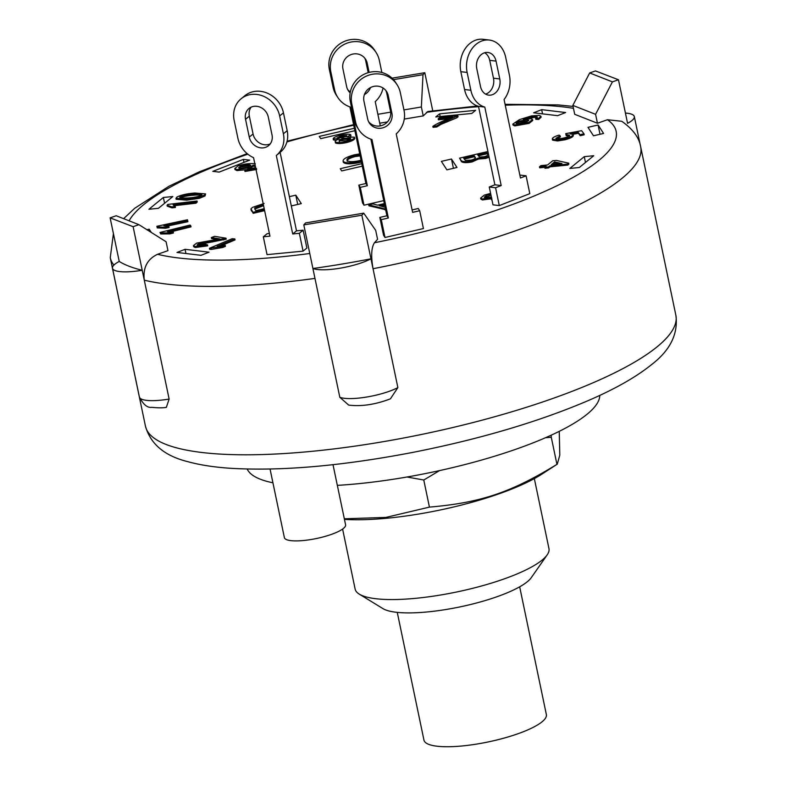 <?xml version="1.0" encoding="UTF-8"?>
<svg xmlns="http://www.w3.org/2000/svg" width="786" height="786" viewBox="0 0 786 786"><rect width="100%" height="100%" fill="white"/><g stroke="black" fill="none" stroke-linecap="round" stroke-linejoin="round"><path stroke-width="1.18" d="M397.264 612.382L423.959 740.127A62.526 14.914 -11.8 0 0 488.086 741.964A62.526 14.914 -11.8 0 0 542.694 721.273A62.526 14.914 -11.8 0 0 546.358 714.553L519.674 586.808M359.29 594.137L382.959 608.619A78.158 18.648 -11.8 0 0 459.997 606.9A78.158 18.648 -11.8 0 0 531.287 577.641L547.174 554.887A98.997 23.619 168.2 0 1 456.872 591.946A98.997 23.619 168.2 0 1 359.29 594.137A98.997 23.619 168.2 0 1 355.134 589.078L342.598 529.066M534.333 478.605L548.952 548.589A98.997 23.619 168.2 0 1 547.174 554.887M344.327 518.789L385.798 517.434L429.431 507.117C480.678 502.696 510.674 492.635 556.94 464.369L541.672 474.263A125.956 30.045 168.2 0 1 344.445 519.399M557.264 464.192L559.799 455.133L559.239 431.347M439.57 470.588L423.772 480.01L406.991 477.004M551.133 435.208L551.271 437.262L545.484 437.733M429.431 507.117L423.772 480.01M556.94 464.369L551.271 437.262M263.32 236.802L269.952 236.154L253.564 157.681A25.014 22.067 50.8 0 1 237.883 138.198L234.159 120.366A25.014 22.067 50.8 0 1 241.096 98.781L244.898 95.676A25.014 22.067 50.8 0 1 267.702 93.328A25.014 22.067 50.8 0 1 283.461 112.85L287.185 130.682A25.014 22.067 50.8 0 1 280.248 152.268A25.014 22.067 50.8 0 1 280.111 152.376L296.509 230.848L303.141 230.2L306.874 248.032L303.072 251.137L267.043 254.635L263.32 236.802L267.122 233.697L269.401 233.481M167.958 250.665L157.564 254.291C147.247 259.164 142.826 267.79 144.29 280.18L133.119 226.692L110.128 217.86L116.181 215.747L138.916 224.668L166.092 241.744L167.958 250.665M377.565 239.317L374.47 242.736C371.346 247.462 370.864 256.118 373.036 268.724L361.855 215.226L303.799 224.904L305.597 222.919L363.731 213.153L375.708 230.396L377.565 239.317M373.036 268.724L397.873 387.596L390.416 398.836C375.344 404.574 361.432 406.667 348.679 405.095L339.817 397.274L312.907 268.498A270.944 64.629 -11.8 0 0 370.963 258.82L373.036 268.724A270.944 64.629 -11.8 0 0 640.688 146.894C639.244 137.697 632.927 129.159 621.755 121.28L607.46 119.737L597.448 123.235L574.713 114.314L572.847 105.403L595.582 114.324L612.422 81.872L589.677 72.951L572.847 105.403M427.918 111.504L423.232 115.896L404.269 119.079M387.439 121.909L379.736 123.206M494.885 184.798L501.193 185.555L495.573 187.756L499.297 205.588L529.823 193.641L499.297 205.588L492.989 204.832L489.265 186.999L494.885 184.798L478.487 106.326A25.014 19.827 -83.2 0 1 464.555 89.516L460.832 71.683A25.014 19.827 -83.2 0 1 483.076 39.3L489.383 40.057A25.014 19.827 -83.2 0 1 505.683 57.339L509.416 75.171A25.014 19.827 -83.2 0 1 504.072 99.537L520.47 178.009L526.089 175.809L519.851 175.062M386.909 215.777L388.353 218.007L381.279 219.648L385.002 237.48L423.418 228.559L385.002 237.48L383.558 235.25L379.825 217.417L386.909 215.777L370.904 139.191M306.874 248.032L303.072 251.137L267.043 254.635M489.138 157.279L485.532 158.467L478.536 159.027L471.964 161.975C466.432 162.948 462.925 162.82 461.451 161.611L459.555 158.143L487.929 151.511M350.861 135.605L350.301 136.626M354.624 138.198C354.948 139.515 352.413 140.94 347.029 142.482C341.291 143.71 337.44 143.867 335.484 142.944L335.278 141.952C334.757 141.097 336.044 140.105 339.139 138.984L333.146 138.739L333.47 139.908L333.254 138.925C333.146 137.796 335.504 136.567 340.309 135.231C345.398 134.101 348.846 133.895 350.654 134.612L350.959 135.762M336.231 140.301L333.47 139.908M255.411 166.544L253.367 166.21L253.151 165.168L249.889 167.673L236.763 169.589L234.788 168.568L238.109 165.846C244.191 163.871 249.928 163.193 255.312 163.812M253.171 165.276L253.357 166.16L248.474 169.196M246.637 169.668L236.969 170.582L234.994 169.56L234.788 168.568M256.678 169.452L245.006 171.456L244.8 170.464L247.718 169.196L255.637 167.595M568.681 163.164L568.887 164.146L567.728 165.089L550.004 166.819L548.677 167.899L544.973 168.263L544.767 167.271L546.083 166.19L539.481 166.829L540.965 165.62L547.567 164.972L552.676 160.796L556.38 160.432L568.681 163.164L567.521 164.107L549.797 165.826L548.471 166.907L544.767 167.271M544.777 167.33L539.687 167.821L539.481 166.829M361.422 162.063L359.379 162.594C350.517 164.294 345.172 164.195 343.335 162.299L343.128 161.307C342.696 159.126 346.518 156.945 354.584 154.754L359.723 153.899M360.135 155.883L355.115 156.561C349.131 158.281 346.528 159.882 347.294 161.376M457.845 115.788L458.061 116.78L456.892 117.762L441.054 124.326L436.78 126.959L433.057 127.332L432.85 126.34C437.34 123.353 443.952 120.366 452.677 117.379L438.185 118.824L439.629 117.615L457.845 115.788L440.848 123.333L436.574 125.966L432.85 126.34M448.56 118.794L438.392 119.816L438.185 118.824M225.228 245.35L225.435 246.342L222.743 247.472L211.346 249.417L209.616 249.28L209.41 248.288L232.155 238.718L234.827 238.934L217.113 246.391L225.228 245.35L222.536 246.48L209.41 248.288M234.827 238.934L235.043 239.917L220.935 245.851M168.872 226.496L169.078 227.488L165.463 228.254L157.249 227.891L156.866 226.289L187.432 219.766L187.707 220.709L163.881 225.788L168.872 226.496L165.256 227.262L157.033 226.899L156.866 226.289M187.707 220.709L187.913 221.701L166.976 226.162M175.229 206.453L175.435 207.445L171.977 207.848L167.261 206.187L167.054 205.195L167.831 204.429L197.04 201L195.822 202.179L173.067 204.861L175.229 206.453L171.77 206.865L167.054 205.195M197.04 201L197.247 201.992L196.028 203.171L174.423 205.716M173.225 232.008L173.431 233L169.874 233.874L160.708 233.973L160 232.45L190.055 225.061L190.831 225.887L167.408 231.634L173.225 232.008L169.668 232.882L160.501 232.98L160 232.45M190.831 225.887L191.037 226.869L170.965 231.811M490.995 195.282L484.677 197.561M492.056 200.391L490.896 198.779L491.515 197.787M491.869 198.681L482.457 199.949L480.836 199.074L480.619 198.092L484.373 195.075L490.602 193.385M226.014 238.178L198.937 243.464L197.099 244.947L197.993 245.458L205.608 244.358L207.514 244.859L195.026 246.519L193.435 245.645L196.638 243.11L219.785 238.915L211.336 237.549L214.627 236.34L226.014 238.178L226.221 239.17L199.143 244.456L197.561 245.35M207.514 244.859L207.72 245.851L195.242 247.511L193.641 246.637L193.435 245.645M216.789 239.386L211.542 238.541L211.336 237.549M569.663 136.096L566.166 135.595L565.743 133.649L581.581 130.663L583.978 133.787L580.039 134.72L578.172 132.294L570.204 133.807L573.132 134.504L573.338 135.497C573.279 136.862 570.508 138.287 565.026 139.78L557.529 140.959L552.568 140.144L552.352 139.151C552.077 137.894 554.317 136.548 559.092 135.113L560.192 135.86L555.869 138.326C557.117 138.994 559.809 138.886 563.935 137.992C567.767 137 569.604 136.037 569.457 135.113L565.959 134.602L565.743 133.649M583.978 133.787L584.185 134.779L580.245 135.713L578.378 133.286L572.689 134.367M560.192 135.86L560.398 136.852L556.075 139.319M385.631 209.685L368.939 205.814L368.732 204.832L372.928 203.869L377.506 205.156L384.364 203.594M537.496 118.205L536.465 117.438L533.674 117.478L528.487 118.676M537.29 117.212L536.258 116.446L533.468 116.495L523.23 119.393L531.022 118.676L532.544 119.472L532.751 120.464L529.086 123.373L514.85 125.917L513.042 125.082L512.836 124.09L519.477 119.61L531.582 115.886L539.196 115.365L540.925 116.23L538.459 118.46L535.62 118.313L537.349 116.927M540.925 116.23L541.132 117.212L538.665 119.452L535.826 119.305L535.62 118.313M205.608 193.916L205.048 195.95L199.448 198.308L186.744 200.165L176.093 199.271L176.654 197.237C180.692 195.036 186.803 193.631 194.967 193.022L205.608 193.916L204.832 194.957L199.241 197.315L186.537 199.182L175.887 198.278M264.627 210.628L253.21 213.32L251.176 209.852M212.849 171.338L243.365 159.391L249.683 160.138L219.156 172.095L212.849 171.338M362.277 166.141L341.694 170.926L340.25 168.695L361.766 163.704M451.488 159.018L456.99 167.477L446.88 169.825L441.378 161.366L451.488 159.018L453.424 168.302M146.933 229.709L149.193 229.188L151.325 232.459M201.01 255.322L177.027 252.453L185.064 249.309L209.037 252.178L201.01 255.322M541.662 109.657L565.635 112.526L557.608 115.67L533.625 112.801L541.662 109.657L542.537 113.872M365.903 183.502L367.357 185.722L360.273 187.373L363.997 205.205L383.745 200.617L363.997 205.205L362.552 202.975L358.829 185.142L365.903 183.502L349.908 106.916M289.366 196.647L295.791 195.154L301.293 203.613L291.301 205.932M148.918 209.253L163.36 197.463L172.841 196.549L158.399 208.329L148.918 209.253M354.879 130.712L320.698 138.641L319.244 136.42L354.368 128.265M593.744 155.726L579.302 167.516L569.83 168.43L584.273 156.65L593.744 155.726M598.087 124.994L603.589 133.453L593.479 135.791L587.977 127.332L598.087 124.994L600.023 134.278M439.6 113.842L475.618 110.345L471.826 113.449L435.798 116.937L439.6 113.842L440.16 116.515M485.581 94.104A12.507 9.913 96.8 0 0 493.461 78.187L489.737 60.355A12.507 9.913 96.8 0 0 484.667 52.75M476.778 68.667A12.507 9.913 -83.2 0 1 487.9 52.475A12.507 9.913 -83.2 0 1 496.054 61.112L499.778 78.944A12.507 9.913 -83.2 0 1 488.656 95.135A12.507 9.913 -83.2 0 1 480.501 86.489L476.778 68.667M501.193 185.555L484.805 107.083L478.487 106.326M484.805 107.083A25.014 19.827 -83.2 0 1 470.863 90.272L467.139 72.44A25.014 19.827 -83.2 0 1 489.383 40.057M529.813 193.641L526.089 175.809M495.573 187.756L489.265 186.999M499.297 205.588L492.989 204.832M388.353 218.007L371.965 139.535A25.014 24.189 -33.1 0 1 358.829 129.769L357.384 127.538A25.014 24.189 -33.1 0 1 354.083 119.531L350.35 101.699A25.014 24.189 -33.1 0 1 365.392 73.678A25.014 24.189 -33.1 0 1 395.584 82.422L397.028 84.652A25.014 24.189 -33.1 0 1 400.329 92.66L404.053 110.492A25.014 24.189 -33.1 0 1 396.223 133.895L412.621 212.367L419.695 210.727L418.25 208.506L412.11 209.931M368.654 121.791A12.507 12.095 146.9 0 0 390.475 111.081L386.751 93.249A12.507 12.095 146.9 0 0 385.759 90.4M363.938 101.109A12.507 12.095 -33.1 0 1 386.545 91.471A12.507 12.095 -33.1 0 1 388.196 95.479L391.919 113.312A12.507 12.095 -33.1 0 1 369.312 122.94A12.507 12.095 -33.1 0 1 367.661 118.941L363.938 101.109M358.829 129.769A25.014 24.189 -33.1 0 1 355.527 121.751L351.804 103.929A25.014 24.189 -33.1 0 1 366.836 75.908A25.014 24.189 -33.1 0 1 397.028 84.652M423.418 228.559L419.695 210.727M381.279 219.648L379.825 217.417M385.002 237.48L383.558 235.25M251.107 107.161A12.507 11.033 -129.2 0 0 249.339 116.161L253.063 133.993A12.507 11.033 -129.2 0 0 270.246 143.887M241.096 98.781A25.014 22.067 50.8 0 1 263.9 96.423A25.014 22.067 50.8 0 1 279.659 115.955L283.392 133.787A25.014 22.067 50.8 0 1 276.446 155.363A25.014 22.067 50.8 0 1 276.318 155.481L292.706 233.953L296.509 230.848M245.537 119.266A12.507 11.033 50.8 0 1 249.005 108.468A12.507 11.033 50.8 0 1 260.402 107.289A12.507 11.033 50.8 0 1 268.291 117.055L272.015 134.887A12.507 11.033 50.8 0 1 268.547 145.675A12.507 11.033 50.8 0 1 257.14 146.854A12.507 11.033 50.8 0 1 249.26 137.088L245.537 119.266L249.339 116.161M303.141 230.2L299.348 233.304L292.706 233.953M303.072 251.137L299.348 233.304M488.931 156.286L485.326 157.475L478.32 158.035L471.757 160.983C466.226 161.955 462.718 161.837 461.244 160.619L459.555 158.143M485.532 158.467L485.326 157.475M478.536 159.027L478.32 158.035M471.964 161.975L471.757 160.983M461.451 161.611L461.244 160.619M475.363 157.878L475.225 157.229C475.805 158.232 474.43 159.204 471.099 160.128L465.322 160.373L463.661 158.192L474.194 155.726L475.373 157.564M487.959 154.714L487.821 154.046C488.42 155.048 487.222 155.942 484.225 156.728L479.588 157.053L477.711 154.901L486.937 152.749L487.949 154.439M475.304 158.035L474.4 156.719L464.271 159.086M474.4 156.719L474.194 155.726M487.919 154.881L487.143 153.742L478.32 155.805M487.143 153.742L486.937 152.749M350.654 134.612L347.363 136.941L354.417 137.206L354.781 138.444M354.417 137.206C354.732 138.523 352.207 139.947 346.822 141.5C341.085 142.718 337.233 142.875 335.278 141.952L335.484 142.944M347.029 142.482L346.822 141.5M339.179 140.959C338.835 140.173 340.279 139.319 343.502 138.375L350.497 138.169C350.841 138.965 349.377 139.829 346.105 140.773L339.061 140.782M337.174 137.953L341.104 135.929L346.773 135.605L342.893 137.629L337.115 137.855M350.703 139.161L343.708 139.368L343.502 138.375M343.708 139.368C340.485 140.301 339.041 141.166 339.385 141.952M346.98 136.597L341.311 136.921L341.104 135.929M341.311 136.921L337.381 138.945M255.204 165.551L253.151 165.168M253.819 166.21L253.613 165.217M236.969 170.582L236.763 169.589M256.472 168.459L244.8 170.464M240.742 165.934L249.447 164.687L250.773 165.345L248.71 167.025L240.074 168.381L238.669 167.664L240.742 165.934L240.948 166.927L239.042 168.096M250.577 165.905L249.653 165.669L249.447 164.687M249.653 165.669L240.948 166.927M567.728 165.089L567.521 164.107M550.004 166.819L549.797 165.826M548.677 167.899L548.471 166.907M561.98 163.576L551.281 164.618L554.562 161.926L561.98 163.576M559.023 163.861L554.769 162.918L552.882 164.461M554.769 162.918L554.562 161.926M359.379 162.594L359.173 161.602C350.31 163.301 344.966 163.203 343.128 161.307L343.335 162.299M359.929 154.891L354.908 155.569C348.925 157.288 346.321 158.89 347.078 160.383C348.404 161.877 352.138 162.054 358.288 160.914L361.02 160.128M355.115 156.561L354.908 155.569M361.216 161.071L359.173 161.602M456.892 117.762L456.676 116.77M436.78 126.959L436.574 125.966M222.743 247.472L222.536 246.48M211.346 249.417L211.139 248.425M165.463 228.254L165.256 227.262M157.249 227.891L157.033 226.899M171.977 207.848L171.77 206.865M196.028 203.171L195.822 202.179M169.874 233.874L169.668 232.882M160.708 233.973L160.501 232.98M486.652 196.372L486.446 195.38L484.264 197.139L485.414 197.738L491.358 197.04M491.849 199.398L490.896 198.779M491.663 197.689L482.25 198.966L480.619 198.092M482.457 199.949L482.25 198.966M490.788 194.289L486.446 195.38M212.574 241.97L212.367 240.978M195.242 247.511L195.026 246.519M566.166 135.595L565.959 134.602M580.245 135.713L580.039 134.72M578.378 133.286L578.172 132.294M573.132 134.504C573.073 135.87 570.302 137.295 564.82 138.788L557.323 139.967L552.352 139.151L552.568 140.144M565.026 139.78L564.82 138.788M557.529 140.959L557.323 139.967M384.944 209.842L384.737 208.85L368.732 204.832M385.425 208.693L384.737 208.85M385.14 207.298L379.255 205.647L384.541 204.448M384.747 205.441L381.298 206.227M533.674 117.478L533.468 116.495M532.544 119.472L528.88 122.39L514.643 124.925L512.836 124.09M529.086 123.373L528.88 122.39M514.85 125.917L514.643 124.925M538.665 119.452L538.459 118.46M517.237 123.815L516.048 123.235L518.691 121.191L527.553 119.688L528.752 120.258L526.296 122.135L517.237 123.815M528.526 120.838L518.898 122.184L518.691 121.191M518.898 122.184L516.471 123.648M527.76 120.68L527.553 119.688M205.048 195.95L204.832 194.957M199.448 198.308L199.241 197.315M201.619 195.223C198.917 196.559 194.447 197.473 188.218 197.944L180.004 198.121L179.856 196.991C182.627 195.635 187.097 194.722 193.277 194.25C199.575 193.72 202.356 194.044 201.619 195.223L201.982 194.712M180.004 198.121L179.856 196.991L179.925 198.101M201.825 196.215C202.562 195.036 199.782 194.712 193.484 195.242L193.277 194.25M193.484 195.242C187.304 195.714 182.833 196.628 180.063 197.984M264.42 209.636L252.994 212.328L250.97 208.86L252.453 207.396L264.076 203.466M251.589 211.1L250.97 208.86M253.21 213.32L252.994 212.328M264.214 208.683L255.882 210.648L254.89 209.282L254.703 208.025L263.369 204.645M254.89 209.282L254.703 208.025L254.821 209.194M263.585 205.637L254.91 209.017M243.365 159.391L243.994 162.368M149.193 229.188L149.654 231.418M185.064 249.309L185.938 253.514M295.791 195.154L297.727 204.439M163.36 197.463L164.579 203.289M584.273 156.65L585.482 162.466M597.448 123.235L595.582 114.324M625.43 113.056A34.388 8.204 168.2 0 1 634.322 116.564A34.388 8.204 168.2 0 1 627.572 123.343L618.474 79.759L612.422 81.872M589.677 72.951L595.483 70.927L618.474 79.759M142.217 270.276A34.388 8.204 168.2 0 1 112.486 268.223A34.388 8.204 168.2 0 1 119.226 261.443A270.944 64.629 -11.8 0 0 142.217 270.276L144.29 280.18A270.944 64.629 -11.8 0 0 314.98 278.401L303.799 224.904M423.232 115.896L421.375 106.984L422.996 74.69L393.472 79.651M432.752 110.826L424.794 72.705L422.996 74.69M377.87 114.294L390.652 112.143M403.935 109.912L421.375 106.984M392.027 78.168L424.794 72.705M119.226 261.443L110.128 217.86M138.916 224.668L133.119 226.692M363.731 213.153L361.855 215.226M370.963 258.82A34.388 8.204 168.2 0 1 339.916 268.223A34.388 8.204 168.2 0 1 312.907 268.498M144.29 280.18L169.128 399.062L166.337 407.374C162.81 407.983 157.947 407.963 151.767 407.325C147.404 408.003 143.288 404.564 139.387 397.009L112.486 268.223M333.009 464.673L337.332 485.365A180.279 43.004 -11.8 0 0 599.767 395.397M270.06 469.055L284.375 537.604A31.263 7.457 -11.8 0 0 316.139 538.577A31.263 7.457 -11.8 0 0 345.604 524.989A31.263 7.457 -11.8 0 0 345.585 524.812L337.341 485.365M247.246 469.046A180.279 43.004 -11.8 0 0 272.929 482.791M383.057 88.003A25.014 24.189 -33.1 0 1 375.227 101.62L380.296 125.898M367.357 185.722L350.959 107.25A25.014 24.189 -33.1 0 1 337.823 97.484A25.014 24.189 -33.1 0 1 334.522 89.476L330.798 71.644A25.014 24.189 -33.1 0 1 345.84 43.633A25.014 24.189 -33.1 0 1 376.032 52.377A25.014 24.189 -33.1 0 1 379.333 60.384L381.858 72.489M337.823 97.484L336.379 95.263A25.014 24.189 -33.1 0 1 333.077 87.256L329.354 69.423A25.014 24.189 -33.1 0 1 344.386 41.403A25.014 24.189 -33.1 0 1 374.578 50.147L376.032 52.377M347.648 89.516A12.507 12.095 146.9 0 0 350.35 91.913M368.192 72.676L365.745 60.974A12.507 12.095 146.9 0 0 364.763 58.125M370.461 87.57A12.507 12.095 -33.1 0 1 364.39 94.566M350.173 92.876A12.507 12.095 -33.1 0 1 346.655 86.666L342.932 68.834A12.507 12.095 -33.1 0 1 365.549 59.196A12.507 12.095 -33.1 0 1 367.2 63.204L369.125 72.42M360.273 187.373L358.829 185.142M363.997 205.205L362.552 202.975M309.782 253.505A250.105 59.657 168.2 0 1 157.564 254.291M607.46 119.737A250.105 59.657 168.2 0 1 374.47 242.736M426.444 112.349A250.105 59.657 168.2 0 1 478.566 106.68M505.26 105.186A250.105 59.657 168.2 0 1 573.456 108.33M129.081 220.807A250.105 59.657 168.2 0 1 247.836 154.184M286.9 141.932A250.105 59.657 168.2 0 1 353.729 125.239M489.737 60.355L496.054 61.112M493.461 78.187L499.778 78.944M464.555 89.516L470.863 90.272M460.832 71.683L467.139 72.44M386.751 93.249L388.196 95.479M390.475 111.081L391.919 113.312M354.083 119.531L355.527 121.751M350.35 101.699L351.804 103.929M287.185 130.682L283.392 133.787M253.063 133.993L249.26 137.088M283.461 112.85L279.659 115.955M250.095 168.666L249.889 167.673M441.054 124.326L440.848 123.333M223.745 239.956L223.538 238.964M199.143 244.456L198.937 243.464M536.465 117.438L536.258 116.446M186.744 200.165L186.537 199.182M397.873 387.596A34.388 8.204 168.2 0 1 366.826 397.009A34.388 8.204 168.2 0 1 339.817 397.274M169.128 399.062A34.388 8.204 168.2 0 1 139.387 397.009M640.688 146.894L675.872 315.304A270.944 64.629 168.2 0 1 408.219 437.124A270.944 64.629 168.2 0 1 145.439 426.12L110.256 257.71A270.944 64.629 -11.8 0 0 113.911 265.088M329.354 69.423L330.798 71.644M333.077 87.256L334.522 89.476M365.745 60.974L367.2 63.204M280.248 152.268L276.446 155.363M250.98 209.322L251.186 210.304M427.83 111.494L477.436 105.992M505.074 104.302L558.05 104.902L573.063 106.415M640.354 145.43L634.322 116.564M675.872 315.304C678.338 333.765 670.311 350.143 651.8 364.429C636.1 377.142 614.387 389.424 586.651 401.263C536.946 422.298 478.851 439.374 412.375 452.481C341.35 466.059 280.543 471.315 229.934 468.25C213.792 467.149 199.723 464.958 187.726 461.647C164.608 455.909 150.509 444.07 145.439 426.12M353.612 124.65L287.096 141.195M247.148 153.624L199.546 171.721L169.029 186.213L134.652 208.319L123.638 218.665M113.42 233.619L110.256 257.71"/></g></svg>
